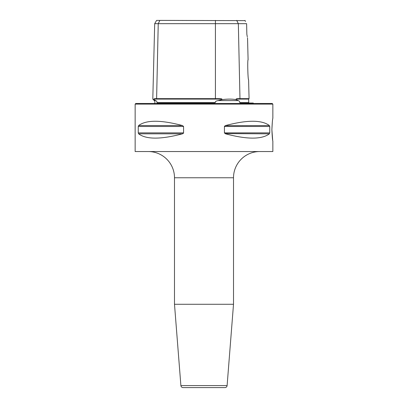 <?xml version="1.0" encoding="UTF-8"?>
<svg xmlns="http://www.w3.org/2000/svg" width="408" height="408" viewBox="0 0 408 408"><rect width="100%" height="100%" fill="white"/><g stroke="black" fill="none" stroke-linecap="round" stroke-linejoin="round"><path stroke-width="0.61" d="M239.726 102.592C239.822 101.628 239.343 100.96 238.292 100.603L236.11 99.639L236.099 99.098L248.645 99.098L248.732 102.592L239.726 102.592L240.756 103.02L253.251 103.02A2.188 2.188 0 0 0 253.506 103.459M157.233 103.02L156.947 102.592L157.233 103.02L156.947 102.592L157.233 103.02L156.947 102.592L157.233 103.02L214.047 103.02M214.016 103.02L215.327 102.592L156.947 102.592C157.06 101.628 156.641 100.96 155.688 100.603L155.698 100.603M150.996 103.459L257.004 103.459M154.494 103.459A2.188 2.188 0 0 0 154.29 100.603L155.688 100.603L154 99.639C152.398 98.93 152.398 98.93 154 99.639L154.01 99.098C153.729 98.767 154.591 98.619 156.611 98.649L158.238 23.679L154.693 23.679L152.801 99.108L153.316 99.338M236.11 99.639C232.167 98.93 227.429 98.93 221.896 99.639L218.02 100.603C215.924 101.016 215.026 101.684 215.327 102.592M246.646 25.097L246.85 34.277L246.616 23.679L215.419 23.679L215.419 98.649C220.034 98.619 222.192 98.767 221.891 99.098L221.896 99.639M156.106 98.649L215.419 98.649M215.419 20.4L215.419 23.679L158.238 23.679L159.88 20.4L245.091 20.624M154.693 23.679L156.585 20.4L159.88 20.4M245.514 21.481L244.979 20.4M246.616 23.679L246.626 24.149M246.855 34.323L247.299 36.791M247.447 37.715L247.518 38.199M246.85 34.277C247.824 39.928 247.824 39.928 246.85 34.277M247.559 38.495L248.095 59.854C247.391 59.145 247.87 80.024 248.594 79.805L249.069 98.649L239.97 98.649C237.374 98.619 236.079 98.767 236.099 99.098M204 103.459L272.192 103.459L272.85 104.111L135.15 104.111L135.808 103.459L204 103.459M135.15 104.111L135.15 151.541L272.85 151.541L272.85 141.102M138.251 126.49L183.564 126.49L183.564 132.881L182.427 133.824L138.618 133.824L138.251 132.881L138.251 126.49L138.618 125.547C146.222 119.83 160.823 119.83 182.427 125.547L183.564 126.46M138.618 133.824C146.222 139.541 160.823 139.541 182.427 133.824L183.325 133.375M224.476 126.286L225.573 125.547C247.177 119.83 261.778 119.83 269.382 125.547L269.749 126.49L224.436 126.49L224.436 132.881L225.573 133.824C247.177 139.541 261.778 139.541 269.382 133.824L225.007 133.61M269.382 133.824L269.749 132.881L269.749 126.49M269.382 125.547L225.231 125.659M271.886 129.688C272.202 122.839 272.524 119.034 272.85 118.269C272.524 119.029 272.202 122.834 271.886 129.688C272.202 136.532 272.524 140.337 272.85 141.102C272.524 140.347 272.202 136.542 271.886 129.688L272.671 139.99M272.355 121.722L271.886 129.571M148.262 151.541A26.229 26.229 -90 0 1 174.491 177.771L174.491 304.281L233.509 304.281L233.509 177.771L174.491 177.771M259.738 151.541A26.229 26.229 90 0 0 233.509 177.771M180.892 385.585L227.108 385.585A2.188 2.188 90 0 1 224.93 387.6L183.07 387.6A2.188 2.188 -90 0 1 180.892 385.585L174.491 304.281M227.108 385.585L233.509 304.281M183.07 387.6L224.93 387.6M195.259 387.6L212.741 387.6M218.02 100.603L238.292 100.603M221.891 99.098L154.01 99.098M236.701 20.4L238.338 23.679L239.97 98.649M183.564 132.881L138.251 132.881M182.427 125.547L138.618 125.547M269.749 132.881L224.436 132.881M154.29 100.603L152.801 99.108M248.732 102.592L249.171 103.02M248.645 99.098L249.069 98.649M272.85 118.269L272.85 104.111"/></g></svg>
